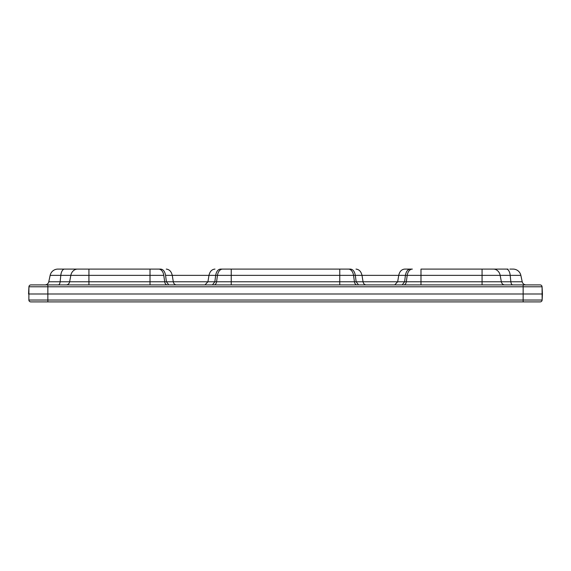 <?xml version="1.0" encoding="UTF-8"?>
<svg xmlns="http://www.w3.org/2000/svg" width="571" height="571" viewBox="0 0 571 571"><rect width="100%" height="100%" fill="white"/><g stroke="black" fill="none" stroke-linecap="round" stroke-linejoin="round"><path stroke-width="0.86" d="M540.095 284.908A1.977 1.977 0 0 1 542.072 286.778L542.45 294.001L542.072 286.778L28.928 286.778A1.977 1.977 90 0 1 30.905 284.908L540.095 284.908A1.977 1.977 0 0 1 542.072 286.778L542.136 300.032A1.977 1.977 90 0 1 540.159 301.902L30.841 301.902A1.977 1.977 177 0 1 28.864 300.032L542.136 300.032A1.977 1.977 90 0 1 540.159 301.902M66.257 284.908A3.954 3.455 90 0 0 69.641 281.774L60.141 281.774L60.804 275.358L50.148 275.358A7.908 7.908 0 0 1 57.878 269.098A7.908 7.908 0 0 0 50.148 275.358A7.908 7.908 0 0 1 57.878 269.098L88.933 269.098L57.878 269.098A7.908 7.908 0 0 0 50.148 275.358L48.785 281.774A3.954 3.954 0 0 1 44.916 284.908A3.954 3.954 0 0 0 48.785 281.774L60.141 281.774A3.954 1.92 90 0 1 58.271 284.908L56.122 284.908M514.878 284.908L512.729 284.908A3.954 1.92 90 0 1 510.859 281.774L510.196 275.358L405.431 275.358C406.124 271.475 407.708 269.391 410.192 269.098L412.355 269.098A7.908 5.26 90 0 0 407.223 275.358L406.316 281.774L420.991 281.774L420.991 269.098L506.441 269.098A7.908 3.833 90 0 1 510.196 275.358L520.852 275.358A7.908 7.908 0 0 0 513.122 269.098L509.824 269.098L513.122 269.098A7.908 7.908 0 0 1 520.852 275.358A7.908 7.908 0 0 0 513.122 269.098A7.908 7.908 0 0 1 520.852 275.358A7.908 7.908 0 0 0 513.122 269.098A7.908 7.908 0 0 1 520.852 275.358A7.908 7.908 0 0 0 513.122 269.098L509.832 269.098M513.729 301.902L512.123 301.902M408.893 301.902L406.973 301.902M219.143 301.902L217.223 301.902M36.83 301.902L41.398 301.902L36.83 301.902M534.17 301.902L529.602 301.902L534.17 301.902M55.23 301.902L59.541 301.902M511.459 301.902L515.77 301.902M420.991 284.908L420.991 281.774L522.215 281.774A3.954 3.954 0 0 0 526.084 284.908A3.954 3.954 0 0 1 522.215 281.774A3.954 3.954 0 0 0 526.084 284.908A3.954 3.954 0 0 1 522.215 281.774A3.954 3.954 0 0 0 526.084 284.908A3.954 3.954 0 0 1 522.215 281.774L520.852 275.358M508.047 269.098L502.701 269.098L508.047 269.098M410.221 269.098L404.732 269.098M88.933 284.908L88.933 275.358L70.833 275.358L69.641 281.774L397.673 281.774L398.729 275.358C399.593 271.475 401.584 269.391 404.689 269.098L410.192 269.098M231.241 284.908L231.241 269.098L222.604 269.098L350.523 269.098C353.014 269.391 354.612 271.475 355.305 275.358L362.021 275.358L353.535 275.358L355.319 275.358L356.154 281.774L358.538 284.908M220.477 269.098L222.619 269.098A7.908 5.26 90 0 0 217.472 275.358L165.569 275.358C164.862 271.475 163.27 269.391 160.779 269.098L158.645 269.098A7.908 5.253 90 0 1 163.784 275.358L88.933 275.358L88.933 269.098L158.638 269.098M61.176 269.098L68.299 269.098M64.559 269.098A7.908 3.833 90 0 0 60.804 275.358L70.833 275.358A7.908 6.916 90 0 1 77.592 269.098L62.981 269.098M48.785 281.774A3.954 3.954 0 0 1 44.916 284.908A3.954 3.954 0 0 0 48.785 281.774A3.954 3.954 0 0 1 44.916 284.908M30.905 284.908A1.977 1.977 90 0 0 28.928 286.778L28.864 300.032A1.977 1.977 177 0 0 30.841 301.902M47.85 284.908L47.85 294.001L28.55 294.001L28.928 286.778M47.85 301.902L47.85 294.001L542.45 294.001L542.136 300.032M165.576 275.358L172.271 275.358L173.306 281.774C173.741 283.716 174.733 284.758 176.289 284.908M150.009 284.908L150.009 269.098M167.267 284.908A3.954 2.627 90 0 1 164.691 281.774L163.784 275.358M168.795 284.908L166.411 281.774L165.561 275.358M204.946 284.908L207.93 281.774L208.979 275.358C209.85 271.475 211.834 269.391 214.946 269.098L214.981 269.098M212.455 284.908L214.839 281.774L215.681 275.358C216.373 271.475 217.965 269.391 220.449 269.098M213.997 284.908A3.954 2.627 90 0 0 216.566 281.774L217.472 275.358L339.759 275.358L339.759 284.908M357.011 284.908A3.954 2.627 90 0 1 354.441 281.774L353.535 275.358L339.759 275.358L339.759 269.098M366.032 284.908C364.484 284.758 363.491 283.716 363.056 281.774L362.007 275.358L405.424 275.358L404.589 281.774L406.316 281.774A3.954 2.627 90 0 1 403.74 284.908M394.697 284.908L397.673 281.774L404.589 281.774L402.205 284.908M482.067 284.908L482.067 269.098M504.743 284.908A3.954 3.455 90 0 1 501.359 281.774L500.167 275.358A7.908 6.916 90 0 0 493.408 269.098M57.878 269.098A7.908 7.908 0 0 0 50.148 275.358A7.908 7.908 0 0 1 57.878 269.098M166.268 269.098C169.366 269.426 171.357 271.518 172.249 275.358M348.396 269.098A7.908 5.253 90 0 1 353.535 275.358M356.019 269.098C359.109 269.426 361.1 271.518 362 275.358M526.084 284.908A3.954 3.954 0 0 1 522.215 281.774A3.954 3.954 0 0 0 526.084 284.908M523.15 284.908L523.15 301.902"/></g></svg>
